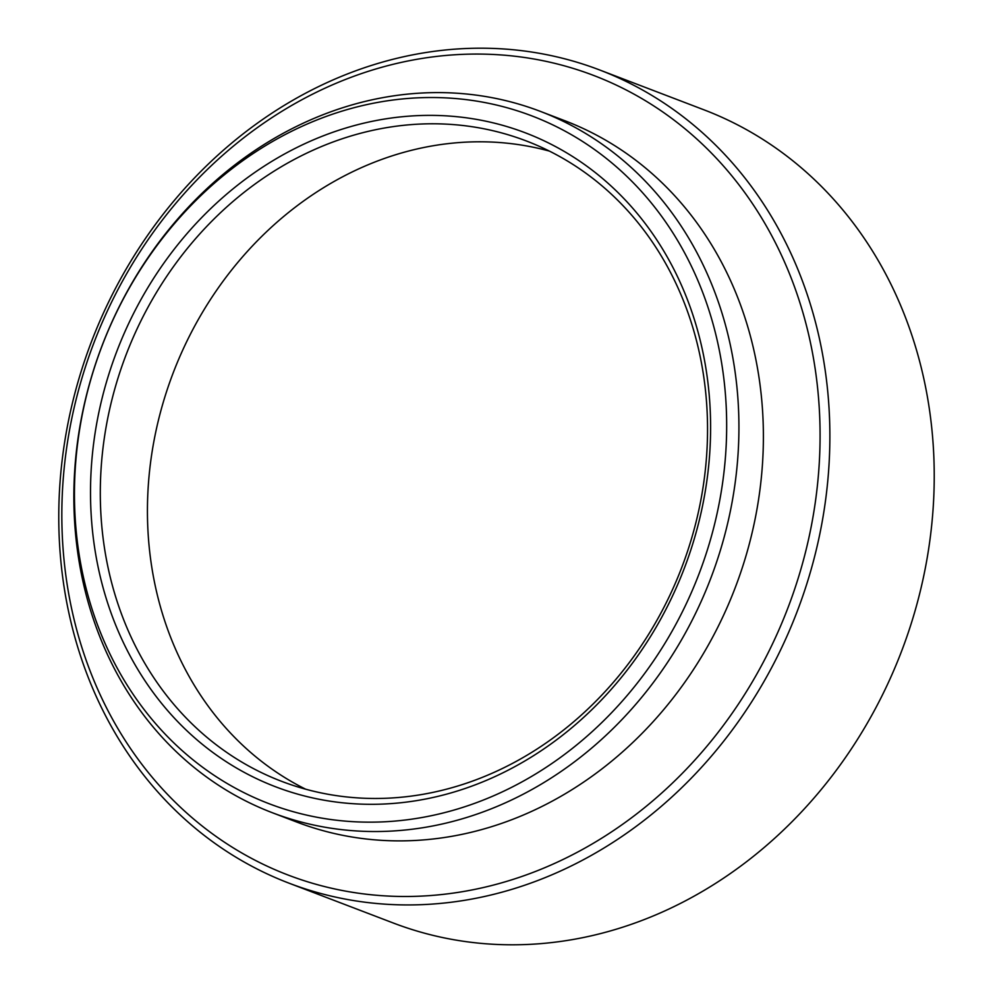 <?xml version="1.0" encoding="UTF-8"?>
<svg xmlns="http://www.w3.org/2000/svg" width="993" height="993" viewBox="0 0 993 993"><rect width="100%" height="100%" fill="white"/><g stroke="black" fill="none" stroke-linecap="round" stroke-linejoin="round"><path stroke-width="1.49" d="M75.53 464.501A368.155 319.51 -69.1 0 0 373.951 822.13A368.155 319.51 -69.1 0 0 725.585 455.179A368.155 319.51 -69.1 0 0 427.164 97.55A368.155 319.51 -69.1 0 0 75.53 464.501M737.824 457.314A375.404 325.816 110.9 0 1 272.392 812.746A375.404 325.816 110.9 0 1 74.959 466.822A375.404 325.816 110.9 0 1 540.391 111.39A375.404 325.816 110.9 0 1 737.824 457.314M288.963 883.149L393.315 923.018A435.257 377.75 -69.1 0 0 932.948 510.936A435.257 377.75 -69.1 0 0 704.037 109.851L599.685 69.982A435.257 377.75 110.9 0 1 828.596 471.054A435.257 377.75 110.9 0 1 288.963 883.149A435.257 377.75 110.9 0 1 60.052 482.064A435.257 377.75 110.9 0 1 599.685 69.982M63.093 480.686A428.008 371.456 -69.1 0 0 410.022 896.456A428.008 371.456 -69.1 0 0 818.815 469.863A428.008 371.456 -69.1 0 0 471.886 54.094A428.008 371.456 -69.1 0 0 63.093 480.686M91.542 464.265A350.02 303.771 110.9 0 1 425.848 115.399A350.02 303.771 110.9 0 1 709.573 455.415A350.02 303.771 110.9 0 1 375.267 804.28A350.02 303.771 110.9 0 1 91.542 464.265M706.532 456.792A342.759 297.478 -69.1 0 0 526.278 140.944A342.759 297.478 -69.1 0 0 101.311 465.469A342.759 297.478 -69.1 0 0 281.578 781.317A342.759 297.478 -69.1 0 0 706.532 456.792M305.583 789.162A342.759 297.478 110.9 0 1 148.441 483.467A342.759 297.478 110.9 0 1 549.402 151.097M540.391 111.39L564.856 120.736A375.404 325.816 110.9 0 1 762.289 466.673A375.404 325.816 110.9 0 1 296.857 822.092L272.392 812.746"/></g></svg>
